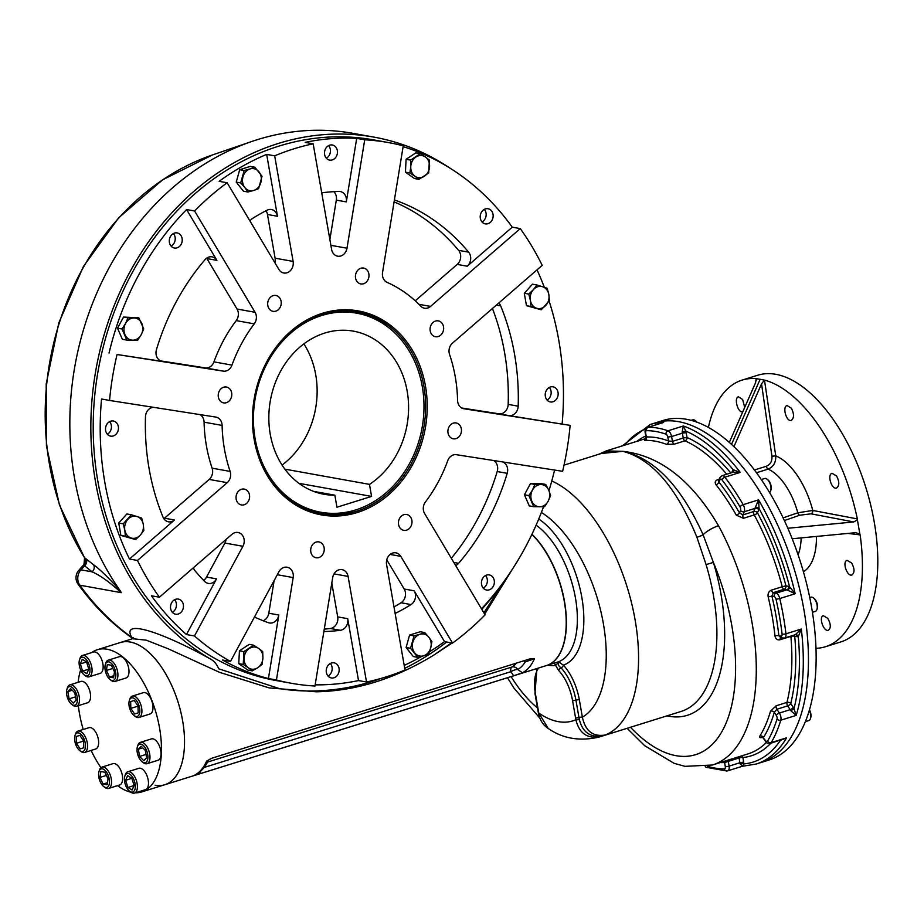 <?xml version="1.0" encoding="UTF-8"?>
<svg xmlns="http://www.w3.org/2000/svg" width="924" height="924" viewBox="0 0 924 924"><rect width="100%" height="100%" fill="white"/><g stroke="black" fill="none" stroke-linecap="round" stroke-linejoin="round"><path stroke-width="1.39" d="M744.709 407.403L742.642 399.503L738.461 396.8C733.644 397.817 738.045 413.525 742.596 411.607L742.919 411.469M791.394 408.212L787.063 405.567C782.039 406.641 786.497 422.337 791.291 420.351C794.201 418.052 794.236 414.01 791.394 408.212M836.52 475.906L832.05 473.331C826.899 474.428 831.681 490.032 836.578 488.011C839.535 485.701 839.512 481.658 836.52 475.906M851.582 562.924L847.077 560.383C841.949 561.48 847.112 576.957 851.916 574.959C854.816 572.661 854.7 568.653 851.582 562.924M827.754 618.318L823.319 615.731C818.398 616.77 823.734 632.201 828.343 630.26C831.092 628.02 830.907 624.035 827.765 618.329L827.754 618.318M708.385 427.477A139.663 69.889 72.7 0 1 742.168 380.087L757.564 375.283A139.663 69.889 72.7 0 1 874.254 522.118A139.663 69.889 72.7 0 1 840.817 641.926L825.432 646.731A139.663 69.889 -107.3 0 0 860.129 534.88L847.955 533.425M816.031 648.325A139.663 69.889 -107.3 0 0 825.432 646.731M742.168 380.087A139.663 69.889 72.7 0 1 755.913 378.586L756.398 379.14M733.91 446.719L761.549 383.818L764.483 380.122L756.19 378.632L755.555 382.744L729.302 442.469M764.483 380.122L775.744 455.867C776.044 462.404 773.504 466.816 768.11 469.126L756.444 472.765M857.333 518.907L857.391 519.854L853.753 521.944L811.006 513.825A2.795 2.275 100.8 0 0 812.774 510.452L857.333 518.907A139.663 69.889 -107.3 0 0 764.91 380.203M792.191 538.761L855.624 532.686L859.863 534.026L857.391 519.854M859.863 534.026L860.129 534.88M760.152 379.221L731.496 444.444M756.225 380.803L755.913 378.586M853.753 521.944L787.814 528.262M754.388 469.993L766.377 466.25C770.408 464.506 772.256 461.168 771.933 456.225L775.744 455.867A62 31.023 72.7 0 1 812.774 510.452L797.805 512.797L783.078 517.89M784.349 520.558L799.687 515.234A2.795 1.398 70.8 0 1 797.805 512.797A51.213 25.629 -107.3 0 0 768.11 469.126A2.795 1.398 -107.3 0 1 766.377 466.25M811.006 513.825L799.687 515.234M268.826 308.281A8.05 6.745 -79.8 0 1 268.838 299.33A8.05 6.745 -79.8 0 1 275.883 295.472A8.05 6.745 -79.8 0 1 281.092 304.597A8.05 6.745 -79.8 0 1 273.03 311.33A8.05 6.745 -79.8 0 1 268.826 308.281M355.544 274.959A8.05 6.745 -79.8 0 1 363.64 268.075A8.05 6.745 -79.8 0 1 368.849 277.2A8.05 6.745 -79.8 0 1 360.787 283.922A8.05 6.745 -79.8 0 1 355.544 274.959M433.067 322.441A8.05 6.745 -79.8 0 1 438.288 320.882A8.05 6.745 -79.8 0 1 443.497 329.995A8.05 6.745 -79.8 0 1 435.435 336.729A8.05 6.745 -79.8 0 1 430.191 330.804A8.05 6.745 -79.8 0 1 433.067 322.441M455.971 422.926A8.05 6.745 -79.8 0 1 456.098 422.949A8.05 6.745 -79.8 0 1 461.319 432.062A8.05 6.745 -79.8 0 1 453.245 438.796A8.05 6.745 -79.8 0 1 448.024 429.752A8.05 6.745 -79.8 0 1 455.971 422.926M410.857 517.544A8.05 6.745 -79.8 0 1 410.845 526.495A8.05 6.745 -79.8 0 1 403.8 530.353A8.05 6.745 -79.8 0 1 398.579 521.228A8.05 6.745 -79.8 0 1 406.652 514.495A8.05 6.745 -79.8 0 1 410.857 517.544M324.128 550.866A8.05 6.745 -79.8 0 1 316.043 557.75A8.05 6.745 -79.8 0 1 310.834 548.625A8.05 6.745 -79.8 0 1 318.896 541.903A8.05 6.745 -79.8 0 1 324.128 550.866M246.616 503.384A8.05 6.745 -79.8 0 1 241.395 504.943A8.05 6.745 -79.8 0 1 236.186 495.83A8.05 6.745 -79.8 0 1 244.248 489.096A8.05 6.745 -79.8 0 1 249.492 495.021A8.05 6.745 -79.8 0 1 246.616 503.384M223.712 402.899A8.05 6.745 -79.8 0 1 223.585 402.876A8.05 6.745 -79.8 0 1 218.364 393.763A8.05 6.745 -79.8 0 1 226.426 387.029A8.05 6.745 -79.8 0 1 231.658 396.073A8.05 6.745 -79.8 0 1 223.712 402.899M203.627 580.364A9.309 7.796 100.2 0 0 206.514 577.073L224.902 543.046L242.92 546.28A9.309 7.796 100.2 0 0 238.022 532.49A9.309 7.796 100.2 0 0 231.982 534.303L159.413 597.216L151.409 595.772A274.682 230.099 100.2 0 0 186.463 634.534L194.467 635.978A274.682 230.099 100.2 0 0 230.469 661.445L278.921 571.748A9.309 7.796 100.2 0 1 287.11 567.221A9.309 7.796 100.2 0 1 293.174 577.581L276.438 679.995A274.682 230.099 100.2 0 0 291.187 683.252A274.682 230.099 100.2 0 0 314.969 686.024L332.686 577.604A9.309 7.796 100.2 0 1 342.042 569.646A9.309 7.796 100.2 0 1 348.094 576.414L366.516 682.016A274.682 230.099 100.2 0 0 405.001 670.004L386.567 564.402A9.309 7.796 100.2 0 1 395.911 552.829A9.309 7.796 100.2 0 1 400.773 556.352L452.541 643.069A274.682 230.099 100.2 0 0 485.1 614.841L424.624 513.548A9.309 7.796 -79.8 0 1 425.433 501.963A139.663 117.001 -79.8 0 0 447.724 460.706A9.309 7.796 -79.8 0 1 456.41 454.7L562.624 471.321A274.682 230.099 100.2 0 0 570.131 425.375L463.917 408.755A9.309 7.796 -79.8 0 1 463.767 408.731A9.309 7.796 -79.8 0 1 457.576 400.404A139.663 117.001 -79.8 0 0 449.549 354.4A9.309 7.796 -79.8 0 1 452.471 343.151L542.203 265.361A274.682 230.099 100.2 0 0 520.27 228.609L430.526 306.41A9.309 7.796 -79.8 0 1 424.497 308.223A9.309 7.796 -79.8 0 1 420.743 306.167A139.663 117.001 -79.8 0 0 387.11 282.374A9.309 7.796 -79.8 0 1 382.548 272.464L403.245 145.83A274.682 230.099 100.2 0 0 388.496 142.573A274.682 230.099 100.2 0 0 364.714 139.801L346.997 248.221A9.309 7.796 -79.8 0 1 337.641 256.179A9.309 7.796 -79.8 0 1 331.589 249.411L313.167 143.809A274.682 230.099 100.2 0 0 274.682 155.833L293.116 261.423A9.309 7.796 -79.8 0 1 283.772 272.996A9.309 7.796 -79.8 0 1 278.909 269.473L227.142 182.767A274.682 230.099 100.2 0 0 194.583 210.984L255.059 312.277A9.309 7.796 -79.8 0 1 254.25 323.862A139.663 117.001 -79.8 0 0 231.959 365.119A9.309 7.796 -79.8 0 1 223.273 371.125L117.059 354.504A274.682 230.099 100.2 0 0 109.552 400.45L215.766 417.071A9.309 7.796 -79.8 0 1 215.904 417.094A9.309 7.796 -79.8 0 1 222.107 425.421A139.663 117.001 -79.8 0 0 230.134 471.425A9.309 7.796 -79.8 0 1 227.212 482.674L137.48 560.464A274.682 230.099 100.2 0 0 159.413 597.216M224.902 543.046A9.309 7.796 100.2 0 0 226.091 539.408M254.55 616.862A9.309 7.796 100.2 0 0 255.879 617.659A221.136 185.25 100.2 0 0 268.434 622.707A9.309 7.796 100.2 0 0 269.462 622.972A9.309 7.796 100.2 0 0 278.817 615.014L268.434 678.551A274.682 230.099 100.2 0 1 222.465 660.002L230.469 661.445M263.225 620.755A9.309 7.796 100.2 0 0 268.803 613.213L274.128 580.607M324.266 629.152A221.136 185.25 100.2 0 0 330.365 628.493A9.309 7.796 100.2 0 0 337.699 616.874L331.797 583.056M393.994 606.952A221.136 185.25 100.2 0 0 401.004 602.771A9.309 7.796 100.2 0 0 404.181 589.004L386.763 559.817M274.902 262.774A9.309 7.796 100.2 0 0 275.098 258.189L267.475 214.472A9.309 7.796 100.2 0 0 265.985 210.753M274.682 155.833L266.678 154.389A274.682 230.099 100.2 0 0 219.138 181.323L227.142 182.767M329.868 239.535L336.313 200.104L346.315 201.906L356.699 138.369A274.682 230.099 100.2 0 0 305.151 142.377L313.167 143.809M163.848 518.687A9.309 7.796 100.2 0 0 164.484 518.191L209.194 479.429A9.309 7.796 100.2 0 0 212.116 468.179A139.663 117.001 -79.8 0 1 204.088 422.176A9.309 7.796 100.2 0 0 199.965 414.599M160.66 360.903L205.255 367.879A9.309 7.796 100.2 0 0 213.941 361.873A139.663 117.001 -79.8 0 1 236.232 320.616A9.309 7.796 100.2 0 0 237.041 309.032L206.907 258.57A9.309 7.796 100.2 0 0 206.653 258.166M461.7 407.992L498.821 413.79A9.309 7.796 100.2 0 0 508.177 404.389A221.136 185.25 100.2 0 0 492.434 308.501M570.131 425.375L508.835 415.592A9.309 7.796 100.2 0 0 518.179 406.179A221.136 185.25 100.2 0 0 500.669 305.856A9.309 7.796 100.2 0 0 498.775 303.003M415.234 300.808L457.23 264.403A9.309 7.796 100.2 0 0 458.593 250.346A221.136 185.25 100.2 0 0 394.086 201.871M520.27 228.609L512.266 227.165L467.232 266.204A9.309 7.796 100.2 0 0 468.607 252.137A221.136 185.25 100.2 0 0 395.229 200.242A9.309 7.796 100.2 0 0 394.386 200.011M336.313 200.104A9.309 7.796 100.2 0 0 333.876 191.661M346.315 201.906A9.309 7.796 100.2 0 0 340.263 191.534A9.309 7.796 100.2 0 0 338.912 191.43A221.136 185.25 100.2 0 0 323.296 192.642A9.309 7.796 100.2 0 0 321.748 193.024M266.678 154.389L277.477 216.274A9.309 7.796 100.2 0 0 271.437 209.517A9.309 7.796 100.2 0 0 267.059 210.21A221.136 185.25 100.2 0 0 252.656 218.364A9.309 7.796 100.2 0 0 249.965 220.998M194.583 210.984L186.579 209.552L216.921 260.372A9.309 7.796 100.2 0 0 212.058 256.849A9.309 7.796 100.2 0 0 205.07 259.621A221.136 185.25 100.2 0 0 156.456 349.607A9.309 7.796 100.2 0 0 162.197 361.376A9.309 7.796 100.2 0 0 162.335 361.399L117.059 354.504M153.268 407.288A9.309 7.796 100.2 0 0 145.484 416.759A221.136 185.25 100.2 0 0 162.994 517.093A9.309 7.796 100.2 0 0 168.457 521.806A9.309 7.796 100.2 0 0 174.497 519.993L129.464 559.032L137.48 560.464M193.428 567.74A9.309 7.796 100.2 0 0 195.056 570.801A221.136 185.25 100.2 0 0 204.62 581.404A9.309 7.796 100.2 0 0 208.327 583.414A9.309 7.796 100.2 0 0 216.528 578.874L186.463 634.534M323.885 631.473A9.309 7.796 100.2 0 0 324.763 631.508A221.136 185.25 100.2 0 0 340.378 630.295A9.309 7.796 100.2 0 0 347.713 618.676L358.512 680.572L366.516 682.016M395.102 613.317A9.309 7.796 100.2 0 0 396.604 612.739A221.136 185.25 100.2 0 0 411.018 604.573A9.309 7.796 100.2 0 0 414.195 590.806L444.536 641.626L452.541 643.069M451.328 558.269A221.136 185.25 100.2 0 0 497.204 471.529A9.309 7.796 100.2 0 0 493.543 460.51M455.671 565.557A9.309 7.796 100.2 0 0 458.604 563.328A221.136 185.25 100.2 0 0 507.207 473.331A9.309 7.796 100.2 0 0 502.829 461.965M242.92 546.28L194.467 635.978M170.628 605.647A7.681 6.433 100.2 0 0 175.629 614.206A7.681 6.433 100.2 0 0 183.322 607.784A7.681 6.433 100.2 0 0 178.344 599.087A7.681 6.433 100.2 0 0 170.628 605.647M315.165 684.846A274.682 230.099 100.2 0 0 358.512 680.572M326.345 669.403A7.681 6.433 100.2 0 0 331.335 677.962A7.681 6.433 100.2 0 0 339.027 671.54A7.681 6.433 100.2 0 0 334.061 662.843A7.681 6.433 100.2 0 0 326.345 669.403M324.613 151.548A7.681 6.433 100.2 0 0 329.602 160.106A7.681 6.433 100.2 0 0 337.306 153.684A7.681 6.433 100.2 0 0 332.328 144.987A7.681 6.433 100.2 0 0 324.613 151.548M481.496 608.801A274.682 230.099 100.2 0 0 543.531 506.733M548.96 490.656A274.682 230.099 100.2 0 0 554.573 470.062M481.543 581.485A7.681 6.433 100.2 0 0 486.544 590.032A7.681 6.433 100.2 0 0 494.236 583.61A7.681 6.433 100.2 0 0 489.27 574.913A7.681 6.433 100.2 0 0 481.543 581.485M129.464 559.032A274.682 230.099 100.2 0 1 101.536 399.018L109.552 400.45M186.579 209.552A274.682 230.099 100.2 0 0 109.044 353.072M169.404 239.478A7.681 6.433 100.2 0 0 174.405 248.025A7.681 6.433 100.2 0 0 182.097 241.603A7.681 6.433 100.2 0 0 177.119 232.906A7.681 6.433 100.2 0 0 169.404 239.478M562.127 423.931A274.682 230.099 100.2 0 0 549.145 301.12M544.317 287.306A274.682 230.099 100.2 0 0 537.017 269.854M545.333 393.381A7.681 6.433 100.2 0 0 550.323 401.94A7.681 6.433 100.2 0 0 558.015 395.518A7.681 6.433 100.2 0 0 553.049 386.821A7.681 6.433 100.2 0 0 545.333 393.381M105.625 427.569A7.681 6.433 100.2 0 0 110.626 436.128A7.681 6.433 100.2 0 0 118.318 429.706A7.681 6.433 100.2 0 0 113.34 420.998A7.681 6.433 100.2 0 0 105.625 427.569M512.266 227.165A274.682 230.099 100.2 0 0 403.118 146.639M480.318 215.304A7.681 6.433 100.2 0 0 485.319 223.862A7.681 6.433 100.2 0 0 493.012 217.44A7.681 6.433 100.2 0 0 488.045 208.743A7.681 6.433 100.2 0 0 480.318 215.304M268.434 678.551L276.438 679.995M356.699 138.369L364.714 139.801M328.066 676.068A7.681 6.433 100.2 0 0 330.33 663.467M483.264 588.138A7.681 6.433 100.2 0 0 485.539 575.548M547.054 400.046A7.681 6.433 100.2 0 0 549.318 387.456M482.039 221.968A7.681 6.433 100.2 0 0 484.315 209.367M326.334 158.212A7.681 6.433 100.2 0 0 328.598 145.622M171.125 246.142A7.681 6.433 100.2 0 0 173.389 233.541M107.346 434.234A7.681 6.433 100.2 0 0 109.61 421.633M172.349 612.312A7.681 6.433 100.2 0 0 174.613 599.722M424.035 426.068A102.472 85.84 -79.8 0 1 321.067 513.652A102.472 85.84 -79.8 0 1 254.735 397.597A102.472 85.84 -79.8 0 1 357.369 311.954A102.472 85.84 -79.8 0 1 424.035 426.068M322.326 513.652A102.472 85.84 -79.8 0 1 318.907 513.224M355.197 311.596A102.472 85.84 -79.8 0 1 358.547 312.393M425.618 426.334A103.638 86.81 -79.8 0 1 282.478 494.779A103.638 86.81 -79.8 0 1 311.423 317.637A103.638 86.81 -79.8 0 1 425.618 426.334M404.192 665.396A274.682 230.099 100.2 0 0 421.818 656.329M429.383 651.836A274.682 230.099 100.2 0 0 444.536 641.626M388.496 142.573L373.481 139.87A274.682 230.099 100.2 0 0 102.044 351.813A274.682 230.099 100.2 0 0 276.172 680.549L291.187 683.252M809.366 710.406A7.45 3.731 72.7 0 1 810.44 718.629A7.45 3.731 72.7 0 1 810.279 719.045A7.45 3.731 72.7 0 1 808.789 720.581L805.451 721.621M809.493 709.979A6.514 3.257 72.7 0 1 810.729 717.74L810.44 718.629M809.759 597.528L810.856 597.181A7.45 3.731 72.7 0 1 813.316 597.851A7.45 3.731 72.7 0 1 817.07 605.012A7.45 3.731 72.7 0 1 816.943 609.459A7.45 3.731 72.7 0 1 815.291 611.399L812.462 612.289M813.697 598.174A6.514 3.257 72.7 0 1 814.056 598.417A6.514 3.257 72.7 0 1 817.347 604.689A6.514 3.257 72.7 0 1 817.22 608.569A6.514 3.257 72.7 0 1 817.07 608.974M761.237 479.556L764.587 478.517A7.45 3.731 72.7 0 1 767.047 479.175A7.45 3.731 72.7 0 1 768.756 481.069A7.45 3.731 72.7 0 1 770.674 490.783A7.45 3.731 72.7 0 1 769.496 492.515M767.428 479.498A6.514 3.257 72.7 0 1 767.786 479.741A6.514 3.257 72.7 0 1 769.276 481.404A6.514 3.257 72.7 0 1 770.962 489.893A6.514 3.257 72.7 0 1 770.801 490.309M691.048 420.362L692.654 419.866A7.45 3.731 72.7 0 1 693.624 419.808A7.45 3.731 72.7 0 1 695.114 420.524A7.45 3.731 72.7 0 1 696.604 422.106M695.495 420.847A6.514 3.257 72.7 0 1 695.853 421.09A6.514 3.257 72.7 0 1 696.985 422.245M765.569 741.441L763.259 738.057L765.569 740.586A2.795 1.259 -34.3 0 0 765.569 741.441A2.795 1.259 -34.3 0 1 765.569 741.441C766.181 742.861 767.74 743.531 770.246 743.462L786.59 737.826A177.847 88.993 -107.3 0 1 756.179 764.033L769.068 760.002A177.847 88.993 -107.3 0 0 801.016 563.721A177.847 88.993 -107.3 0 0 663.062 420.489L655.359 422.892A177.847 88.993 -107.3 0 1 793.323 566.123A177.847 88.993 -107.3 0 1 761.376 762.404A177.847 88.993 -107.3 0 0 793.323 566.123A177.847 88.993 -107.3 0 0 655.359 422.892L650.173 424.509L622.314 445.888M558.847 662.034L563.363 665.153A2.795 1.675 -43 0 1 561.053 667.867C558.35 665.915 557.611 663.975 558.847 662.034L557.576 662.081L558.801 661.988L555.59 665.396A2.795 2.414 -98.6 0 0 553.499 663.351M780.306 637.791L784.522 638.068A5.59 2.795 -107.3 0 1 783.841 638.114A2.795 2.345 -81.5 0 1 781.046 636.151A2.795 1.398 -107.3 0 0 782.085 634.003A2.795 0.855 -6.7 0 0 785.943 633.829A177.847 88.993 -107.3 0 0 779.787 598.544L795.171 593.739L789.558 586.775A2.795 2.16 -62 0 1 787.387 590.066L795.171 593.739A177.847 88.993 -107.3 0 0 758.569 499.861L755.243 507.634A2.795 1.779 11.2 0 1 759.066 508.593L758.569 499.861L743.185 504.666A177.847 88.993 -107.3 0 0 724.878 477.2L740.263 472.395A177.847 88.993 -107.3 0 0 683.367 425.999L682.108 432.12L685.781 431.092L683.367 425.999L667.971 430.803A177.847 88.993 -107.3 0 0 648.244 427.258L663.64 422.453A177.847 88.993 -107.3 0 0 650.173 424.509M782.085 634.003A175.052 87.595 -107.3 0 0 776.033 599.272L779.787 598.544A5.59 2.795 -107.3 0 0 776.01 593.196L773.296 592.63A2.795 1.398 72.7 0 1 771.448 590.101C768.745 591.291 767.648 593.566 768.167 596.916L771.91 596.13L773.296 592.63L784.072 589.269L786.774 589.835L776.01 593.196A2.795 2.333 -78.1 0 0 774.139 596.604L771.91 596.13A168.526 84.338 -107.3 0 1 778.84 635.816A2.795 0.889 -6.1 0 0 774.982 635.943C775.594 639.038 777.292 640.297 780.11 639.72A2.795 1.398 72.7 0 1 780.63 637.849M781.173 637.71L778.84 635.816L781.046 636.151M776.172 705.774L770.5 711.168A2.795 1.917 -164.1 0 1 774.289 712.312L776.911 709.251A2.795 1.398 72.7 0 1 776.172 705.774L786.948 702.413A165.743 82.941 -107.3 0 0 790.886 636.359A2.795 0.97 -5 0 1 794.744 636.324A168.526 84.338 -107.3 0 1 790.748 703.487A2.795 1.871 14.1 0 0 786.948 702.413A2.795 1.398 -107.3 0 0 787.687 705.878A2.795 1.19 -33.1 0 0 790.748 703.487L793.219 707.287A8.385 4.193 -107.3 0 1 793.982 708.627L796.188 715.384L790.667 710.568A2.795 0.751 -26.6 0 0 793.982 708.627A175.052 87.595 -107.3 0 0 798.267 636.694A2.795 2.414 77.4 0 0 795.345 634.696A2.795 2.414 77.4 0 0 795.321 634.696L801.327 629.025L798.267 636.694A8.385 4.193 -107.3 0 1 797.424 636.717L794.744 636.324A2.795 2.345 98.5 0 0 794.178 635.054M682.108 432.12A5.59 2.795 -107.3 0 1 682.351 433.171L671.586 436.544L672.464 441.36L668.514 441.002A2.795 2.252 -68.9 0 1 666.481 444.363L674.185 444.19A2.795 1.398 72.7 0 1 672.464 441.36L683.24 437.999L682.351 433.171L686.151 432.675A8.385 4.193 -107.3 0 0 685.781 431.092A175.052 87.595 -107.3 0 1 733.171 469.738A2.795 2.298 -140.5 0 1 732.975 472.291A2.795 2.102 -155.7 0 0 732.651 470.593A8.385 4.193 -107.3 0 1 733.171 469.738L740.263 472.395L733.24 472.21L722.048 475.698L719.784 477.766A2.795 2.102 -155.7 0 1 719.796 477.743A2.795 2.102 -155.7 0 0 720.027 479.637L718.907 482.097L718.491 480.63L719.784 477.766M718.618 480.341A2.795 1.398 72.7 0 1 717.717 479.683C715.095 480.757 714.541 482.455 716.042 484.777A2.795 1.467 141.7 0 0 718.907 482.097A168.526 84.338 -107.3 0 1 739.5 512.982A2.795 0.959 -29.5 0 1 736.289 515.142L743.45 518.295A2.795 1.398 72.7 0 1 742.988 514.876L739.5 512.982L740.54 510.418A2.795 1.398 -107.3 0 0 740.009 506.872A2.795 1.005 -30.2 0 1 743.185 504.666A5.59 2.795 -107.3 0 1 744.247 511.746A2.795 2.067 -158 0 1 740.54 510.418M758.743 509.725L757.472 512.855A168.526 84.338 -107.3 0 1 785.943 585.862L782.224 586.74A2.795 1.398 -107.3 0 0 784.072 589.269A2.795 2.333 -78.1 0 0 785.943 585.862L788.646 586.44A8.385 4.193 -107.3 0 1 789.558 586.775A175.052 87.595 -107.3 0 0 759.066 508.593A8.385 4.193 -107.3 0 1 758.743 509.725A2.795 2.067 22 0 0 755.024 508.385A5.59 2.795 -107.3 0 0 755.243 507.634M662.346 422.788L663.64 422.453M644.964 439.709L644.663 440.436A2.795 2.402 87.6 0 0 646.326 437.017L647.262 436.821M765.569 740.586A2.795 1.398 -107.3 0 0 767.578 741.094A175.052 87.595 -107.3 0 0 777.026 719.011A2.795 1.398 -107.3 0 0 776.322 715.442L774.289 712.312A168.526 84.338 -107.3 0 1 763.49 737.548A2.795 2.218 31.9 0 0 759.886 735.989C759.078 737.618 760.002 738.068 762.681 737.329M724.046 761.388A2.795 2.402 -92.4 0 1 724.635 762.577L739.084 757.957A2.795 0.647 170.6 0 1 742.908 757.553L743.693 762.358A8.385 4.193 -107.3 0 1 743.866 763.917L742.723 766.088L739.997 763.801A2.795 1.097 176.9 0 1 743.866 763.917A175.052 87.595 -107.3 0 0 780.41 740.378L786.59 737.826L771.205 742.63A177.847 88.993 -107.3 0 0 780.792 720.189L796.188 715.384A177.847 88.993 -107.3 0 0 801.327 629.025L785.943 633.829A5.59 2.795 -107.3 0 1 784.522 638.068L795.298 634.707M538.577 668.017A34.535 17.279 -107.3 0 0 535.412 693.774L538.784 713.039A2.795 0.589 169.8 0 1 538.346 712.82A2.795 0.589 169.8 0 1 538.334 712.82C539.72 719.877 543.012 725.086 548.221 728.459L538.784 713.039A111.735 55.914 -107.3 0 0 575.883 719.727L572.534 700.45A34.535 17.279 -107.3 0 0 558.754 670.581L555.59 665.396A77.281 38.669 -107.3 0 1 547.805 665.13M538.727 519.045A79.141 39.605 72.7 0 1 581.97 598.244A79.141 39.605 72.7 0 1 563.363 665.153A40.032 20.039 72.7 0 1 579.336 699.78L582.374 717.174A2.795 0.612 -9.9 0 0 578.967 717.509L579.325 719.403A2.795 0.635 170.4 0 1 575.883 719.727C579.267 733.483 587.468 739.108 600.485 736.59L605.347 734.996L600.485 736.59A135.008 67.567 -107.3 0 1 598.983 737.098C579.556 741.498 562.566 738.576 548.036 728.331M579.325 719.403C582.259 731.427 589.339 737.029 600.554 736.209M541.383 512.439A111.735 55.914 72.7 0 1 602.448 618.71A111.735 55.914 72.7 0 1 582.374 717.174C585.389 731.092 593.046 737.029 605.347 734.996A135.008 67.567 72.7 0 0 627.754 589.062A135.008 67.567 72.7 0 0 551.778 480.977M601.305 453.488L622.891 451.339L604.515 452.494M630.48 727.269A150.843 75.479 -107.3 0 0 723.735 728.193A150.843 75.479 -107.3 0 0 713.397 562.416L706.086 564.599L696.892 537.214C676.657 487.664 651.998 459.043 622.891 451.339C654.227 458.2 680.953 485.989 703.095 534.719L713.397 562.416A140.598 70.363 -107.3 0 1 667.036 715.846M598.417 454.389L606.225 450.912L622.891 451.339C659.898 455.544 691.776 480.353 718.526 525.756A14.9 4.736 151.5 0 0 703.095 534.719A5.59 1.097 -20.5 0 1 696.892 537.214M334.858 495.183L336.948 507.218L371.575 496.407L369.484 484.372A82.871 69.416 100.2 0 0 408.073 397.609A82.871 69.416 100.2 0 0 353.395 331.15A82.871 69.416 100.2 0 0 270.385 400.415A82.871 69.416 100.2 0 0 324.035 494.271A82.871 69.416 100.2 0 0 334.858 495.183L313.582 491.36M255.14 438.808A101.132 84.719 100.2 0 0 356.652 509.609A101.132 84.719 100.2 0 0 422.095 427.72A101.132 84.719 100.2 0 0 389.316 328.147A101.132 84.719 100.2 0 0 292.839 331.369A101.132 84.719 100.2 0 0 255.14 438.808M317.417 512.901A102.379 85.759 100.2 0 0 354.377 510.36L356.652 509.609M389.316 328.147L387.433 326.646A102.379 85.759 100.2 0 0 353.684 311.388M369.484 484.372L284.892 469.149M282.086 465.084A82.871 69.416 100.2 0 0 303.892 343.878M371.575 496.407L298.995 483.344M79.834 735.331L83.587 740.956L83.761 747.759L80.18 748.925L76.426 743.3L76.253 736.497L79.834 735.331M79.868 735.365L76.253 736.497M83.599 741.06L76.426 743.3M79.73 750.554L80.908 751.455A11.169 5.59 -107.3 0 0 84.604 752.459A11.169 5.59 -107.3 0 0 86.844 750.149A11.169 5.59 -107.3 0 0 85.551 737.387A11.169 5.59 -107.3 0 0 77.939 731.127A11.169 5.59 -107.3 0 0 75.699 733.437A11.169 5.59 -107.3 0 0 75.468 734.049L75.017 735.469A9.679 4.851 -107.3 0 0 79.73 750.554A9.679 4.851 -107.3 0 0 84.869 749.422A9.679 4.851 -107.3 0 0 82.363 735.954A9.679 4.851 -107.3 0 0 75.017 735.469M84.604 752.459L95.692 748.994A11.169 5.59 -107.3 0 0 97.69 736.659A11.169 5.59 -107.3 0 0 89.027 727.662L77.939 731.127M100.878 771.528L104.932 772.256L108.039 778.886L107.115 784.788L103.072 784.06L99.954 777.431L100.878 771.528M106.41 775.409L99.954 777.431M107.438 782.686L103.072 784.06M103.719 786.543L104.897 787.444A11.169 5.59 -107.3 0 0 108.593 788.449A11.169 5.59 -107.3 0 0 111.273 778.863A11.169 5.59 -107.3 0 0 101.929 767.116A11.169 5.59 -107.3 0 0 99.457 770.039L99.007 771.459A9.679 4.851 -107.3 0 0 103.719 786.543A9.679 4.851 -107.3 0 0 109.24 779.094A9.679 4.851 -107.3 0 0 104.285 769.738A9.679 4.851 -107.3 0 0 99.007 771.459M108.593 788.449L119.67 784.984A11.169 5.59 -107.3 0 0 121.679 772.649A11.169 5.59 -107.3 0 0 113.017 763.651L101.929 767.116M125.629 780.283L127.604 775.675L131.832 778.251L134.107 785.435L132.132 790.032L127.905 787.456L125.629 780.283L131.866 778.331M134.061 785.539L127.905 787.456M129.568 791.198L130.746 792.099A11.169 5.59 -107.3 0 0 134.442 793.092A11.169 5.59 -107.3 0 0 137.399 786.289A11.169 5.59 -107.3 0 0 134.038 775.606A11.169 5.59 -107.3 0 0 127.789 771.771A11.169 5.59 -107.3 0 0 125.318 774.693L124.855 776.102A9.679 4.851 -107.3 0 0 129.568 791.198A9.679 4.851 -107.3 0 0 135.135 788.646A9.679 4.851 -107.3 0 0 132.421 776.899A9.679 4.851 -107.3 0 0 124.855 776.102M134.442 793.092L145.53 789.639A11.169 5.59 -107.3 0 0 147.54 777.303A11.169 5.59 -107.3 0 0 138.866 768.306L127.789 771.771M139.605 756.456L138.334 749.225L141.21 746.234L145.345 750.484L146.604 757.715L143.74 760.706L139.605 756.456L146.038 754.446M142.77 747.839L138.334 749.225M142.146 761.78L143.324 762.693A11.169 5.59 -107.3 0 0 145.565 763.767A11.169 5.59 -107.3 0 0 147.02 763.686A11.169 5.59 -107.3 0 0 149.411 752.725A11.169 5.59 -107.3 0 0 141.822 742.284A11.169 5.59 -107.3 0 0 140.367 742.353A11.169 5.59 -107.3 0 0 137.895 745.287L137.433 746.696A9.679 4.851 -107.3 0 0 142.146 761.78A9.679 4.851 -107.3 0 0 147.875 756.005A9.679 4.851 -107.3 0 0 140.841 744.097A9.679 4.851 -107.3 0 0 137.433 746.696M147.02 763.686L158.108 760.233A11.169 5.59 -107.3 0 0 160.106 747.897A11.169 5.59 -107.3 0 0 151.444 738.9L140.367 742.353M134.592 714.021L130.838 708.385L130.665 701.582L134.246 700.415L137.999 706.051L138.173 712.843L134.592 714.021M138.011 706.144L130.838 708.385M134.28 700.461L130.665 701.582M134.072 715.546L135.25 716.447A11.169 5.59 -107.3 0 0 138.958 717.451A11.169 5.59 -107.3 0 0 141.199 715.141A11.169 5.59 -107.3 0 0 139.905 702.379A11.169 5.59 -107.3 0 0 132.294 696.119A11.169 5.59 -107.3 0 0 130.053 698.429A11.169 5.59 -107.3 0 0 129.822 699.041L129.36 700.461A9.679 4.851 -107.3 0 0 134.072 715.546A9.679 4.851 -107.3 0 0 139.732 712.473A9.679 4.851 -107.3 0 0 136.221 700.288A9.679 4.851 -107.3 0 0 129.556 699.918A9.679 4.851 -107.3 0 0 129.36 700.461M138.958 717.451L150.035 713.986A11.169 5.59 -107.3 0 0 152.275 711.676A11.169 5.59 -107.3 0 0 150.982 698.925A11.169 5.59 -107.3 0 0 143.37 692.654L132.294 696.119M113.56 677.812L109.506 677.084L106.399 670.454L107.323 664.552L111.365 665.28L114.484 671.91L113.56 677.812M113.883 675.721L109.506 677.084M112.855 668.445L106.399 670.454M110.083 679.556L111.261 680.457A11.169 5.59 -107.3 0 0 114.969 681.462A11.169 5.59 -107.3 0 0 117.637 671.875A11.169 5.59 -107.3 0 0 108.304 660.129A11.169 5.59 -107.3 0 0 105.833 663.051L105.371 664.471A9.679 4.851 -107.3 0 0 105.197 670.246A9.679 4.851 -107.3 0 0 110.083 679.556A9.679 4.851 -107.3 0 0 115.777 676.264A9.679 4.851 -107.3 0 0 111.931 663.94A9.679 4.851 -107.3 0 0 105.371 664.471M114.969 681.462L126.045 677.997A11.169 5.59 -107.3 0 0 128.725 668.422A11.169 5.59 -107.3 0 0 119.381 656.675L108.304 660.129M88.796 669.068L86.833 673.665L82.594 671.09L80.33 663.917L82.294 659.309L86.533 661.884L88.796 669.068M86.556 661.965L80.33 663.917M88.75 669.161L82.594 671.09M84.234 674.901L85.412 675.814A11.169 5.59 -107.3 0 0 89.108 676.807A11.169 5.59 -107.3 0 0 92.065 670.004A11.169 5.59 -107.3 0 0 88.704 659.309A11.169 5.59 -107.3 0 0 82.444 655.474A11.169 5.59 -107.3 0 0 79.972 658.408L79.522 659.817A9.679 4.851 -107.3 0 0 82.017 672.453A9.679 4.851 -107.3 0 0 84.234 674.901A9.679 4.851 -107.3 0 0 89.917 671.609A9.679 4.851 -107.3 0 0 86.071 659.297A9.679 4.851 -107.3 0 0 79.522 659.817M89.108 676.807L100.196 673.353A11.169 5.59 -107.3 0 0 103.153 666.539A11.169 5.59 -107.3 0 0 99.78 655.855A11.169 5.59 -107.3 0 0 93.532 652.021L82.444 655.474M74.832 692.885L76.091 700.115L73.227 703.106L69.092 698.856L67.833 691.626L70.698 688.634L74.832 692.885M72.257 690.24L67.833 691.626M75.525 696.846L69.092 698.856M71.656 704.307L72.834 705.22A11.169 5.59 -107.3 0 0 75.075 706.294A11.169 5.59 -107.3 0 0 76.53 706.213A11.169 5.59 -107.3 0 0 78.921 695.252A11.169 5.59 -107.3 0 0 71.333 684.811A11.169 5.59 -107.3 0 0 69.877 684.88A11.169 5.59 -107.3 0 0 67.406 687.814L66.944 689.223A9.679 4.851 -107.3 0 0 71.656 704.307A9.679 4.851 -107.3 0 0 73.597 705.243A9.679 4.851 -107.3 0 0 76.011 692.85A9.679 4.851 -107.3 0 0 66.944 689.223M76.53 706.213L87.618 702.76A11.169 5.59 -107.3 0 0 90.009 691.799A11.169 5.59 -107.3 0 0 82.409 681.346A11.169 5.59 -107.3 0 0 80.954 681.427L69.877 684.88M141.245 334.627A11.169 9.355 -79.8 0 1 132.813 340.194L126.842 340.101L121.991 328.99L125.537 323.516A11.169 9.355 -79.8 0 1 133.968 317.96A11.169 9.355 -79.8 0 1 141.822 323.516A11.169 9.355 -79.8 0 1 141.245 334.627L137.699 340.101L132.813 340.194A11.169 9.355 -79.8 0 1 124.959 334.638A11.169 9.355 100.2 0 1 125.537 323.516L127.997 317.856L138.866 317.856L143.717 328.979L141.245 334.627M126.842 340.101L122.372 339.304L117.521 328.182L123.539 317.059L138.866 317.856M121.991 328.99L117.521 328.182M127.997 317.856L123.539 317.059M258.708 648.498A11.169 9.355 -79.8 0 1 262.913 658.119L262.035 664.448L257.704 667.763L252.298 670.87L248.302 667.763A11.169 9.355 -79.8 0 1 244.098 658.131A11.169 9.355 -79.8 0 1 249.307 648.498A11.169 9.355 -79.8 0 1 258.708 648.498L262.705 651.605L262.913 658.119A11.169 9.355 -79.8 0 1 257.704 667.763A11.169 9.355 100.2 0 1 248.302 667.763L243.231 664.46L243.901 651.616L253.638 645.195L258.708 648.498M252.298 670.87L247.828 670.073L238.762 663.651L239.432 650.808L249.168 644.386L253.638 645.195M243.231 664.46L238.762 663.651M243.901 651.616L239.432 650.808M532.432 490.113A11.169 9.355 -79.8 0 1 540.863 484.546L545.761 484.453L548.717 490.101L550.612 495.564L548.14 501.224A11.169 9.355 -79.8 0 1 539.708 506.791A11.169 9.355 -79.8 0 1 531.854 501.235A11.169 9.355 -79.8 0 1 532.432 490.113L534.904 484.453L540.863 484.546A11.169 9.355 -79.8 0 1 548.717 490.101A11.169 9.355 100.2 0 1 548.14 501.224L544.606 506.687L533.737 506.699L528.886 495.576L532.432 490.113M545.761 484.453L541.291 483.645L530.434 483.645L534.904 484.453M533.737 506.699L529.267 505.89L524.428 494.779L530.434 483.645M528.886 495.576L524.428 494.779M530.388 300.381A11.169 9.355 -79.8 0 1 533.379 289.639L536.925 284.996L542.619 286.752L547.239 288.311L548.856 294.617A11.169 9.355 -79.8 0 1 545.865 305.359A11.169 9.355 -79.8 0 1 536.636 308.235A11.169 9.355 -79.8 0 1 530.388 300.381L528.771 294.086L533.379 289.639A11.169 9.355 -79.8 0 1 542.619 286.752A11.169 9.355 100.2 0 1 548.856 294.617L549.399 300.716L541.256 309.806L530.93 306.479L530.388 300.381M536.925 284.996L532.455 284.188L524.301 293.278L528.771 294.086M541.256 309.806L526.472 305.682L524.301 293.278M530.93 306.479L526.472 305.682M414.968 176.253A11.169 9.355 -79.8 0 1 410.764 166.62L410.568 160.106L420.304 153.673L425.375 156.976A11.169 9.355 -79.8 0 1 429.579 166.609A11.169 9.355 -79.8 0 1 424.37 176.241A11.169 9.355 -79.8 0 1 414.968 176.253L409.898 172.95L410.764 166.62A11.169 9.355 -79.8 0 1 415.973 156.988A11.169 9.355 100.2 0 1 425.375 156.976L429.371 160.095L428.701 172.938L418.965 179.36L414.968 176.253M410.568 160.106L406.098 159.298L415.835 152.876L420.304 153.673M418.965 179.36L414.495 178.551L405.428 172.141L406.098 159.298M409.898 172.95L405.428 172.141M143.289 524.37A11.169 9.355 -79.8 0 1 140.286 535.111L135.678 539.558L125.364 536.232L124.821 530.133A11.169 9.355 -79.8 0 1 127.812 519.392A11.169 9.355 -79.8 0 1 137.041 516.504A11.169 9.355 -79.8 0 1 143.289 524.37L143.832 530.468L140.286 535.111A11.169 9.355 -79.8 0 1 131.058 537.987A11.169 9.355 100.2 0 1 124.821 530.133L123.204 523.839L131.347 514.749L141.672 518.064L143.289 524.37M135.678 539.558L120.894 535.435L118.734 523.03L126.888 513.952L131.347 514.749M125.364 536.232L120.894 535.435M123.204 523.839L118.734 523.03M253.777 190.436A11.169 9.355 -79.8 0 1 244.848 187.56L240.702 182.929L244.167 170.524L250.034 168.953A11.169 9.355 -79.8 0 1 258.963 171.829A11.169 9.355 -79.8 0 1 260.834 182.571A11.169 9.355 -79.8 0 1 253.777 190.436L247.909 192.007L244.848 187.56A11.169 9.355 -79.8 0 1 242.966 176.819A11.169 9.355 100.2 0 1 250.034 168.953L254.828 167.198L262.035 176.276L258.57 188.681L253.777 190.436M240.702 182.929L236.232 182.12L239.697 169.716L250.358 166.389L254.828 167.198M244.167 170.524L239.697 169.716M247.909 192.007L243.439 191.199L236.232 182.12M419.9 634.303A11.169 9.355 -79.8 0 1 428.828 637.179L431.901 641.626L430.7 647.92L428.436 654.03L423.642 655.786A11.169 9.355 -79.8 0 1 414.714 652.91A11.169 9.355 -79.8 0 1 412.832 642.18A11.169 9.355 -79.8 0 1 419.9 634.303L424.693 632.547L428.828 637.179A11.169 9.355 -79.8 0 1 430.7 647.92A11.169 9.355 100.2 0 1 423.642 655.786L417.775 657.357L410.568 648.278L414.033 635.874L419.9 634.303M417.775 657.357L413.305 656.548L406.11 647.481L409.563 635.077L420.224 631.739L424.693 632.547M410.568 648.278L406.11 647.481M414.033 635.874L409.563 635.077M91.672 652.598A74.486 37.272 72.7 0 1 97.332 649.722A74.486 37.272 72.7 0 1 107.034 649.226A74.486 37.272 72.7 0 1 157.646 718.86A74.486 37.272 72.7 0 1 141.73 791.926A74.486 37.272 72.7 0 1 135.435 792.792M130.885 792.203A74.486 37.272 72.7 0 1 117.567 785.643M100.935 767.659A74.486 37.272 72.7 0 1 91.118 750.427M83.206 729.486A74.486 37.272 72.7 0 1 78.344 705.647M78.136 682.305A74.486 37.272 72.7 0 1 80.631 669.888M130.122 642.018A74.486 37.272 72.7 0 1 180.734 711.653A74.486 37.272 72.7 0 1 164.819 784.719A74.486 37.272 -107.3 0 0 178.193 702.506A74.486 37.272 -107.3 0 0 120.409 642.515A74.486 37.272 72.7 0 1 130.122 642.018M155.117 785.227A74.486 37.272 -107.3 0 0 164.819 784.719L546.488 665.546A74.486 37.272 72.7 0 0 565.488 609.782A74.486 37.272 72.7 0 0 531.866 534.43M523.931 660.776A5.59 4.458 32.4 0 1 525.282 661.931L534.442 658.72L530.203 658.812L212.023 758.165L206.63 761.076C208.789 760.487 208.72 760.625 206.422 761.503M200.577 771.24L199.757 773.781L513.652 675.767L522.407 672.799L517.821 669.542A5.59 1.836 -22.1 0 0 510.845 671.69L204.088 767.474M199.757 773.781L195.276 774.878C200.855 771.944 205.186 767.209 208.27 760.671L209.344 759.297M512.82 568.526L484.684 614.148M452.136 642.989L433.783 655.116C395.126 678.747 355.959 690.967 316.297 691.799L269.161 687.906L219.635 672.383L168.26 648.821L146.304 640.182L132.606 638.703L97.332 649.722M449.33 167.729A277.477 232.444 100.2 0 0 373.977 137.122A277.477 232.444 100.2 0 0 106.11 328.251A277.477 232.444 100.2 0 0 209.575 658.523C213.791 660.614 216.817 664.044 218.665 668.791L279.903 688.784L316.297 691.799M277.373 688.311A282.132 236.348 100.2 0 0 381.254 678.355M404.712 668.364A282.132 236.348 100.2 0 0 446.685 642.007M481.808 609.332A282.132 236.348 100.2 0 0 505.601 579.198L483.876 612.785M433.783 655.116L451.57 642.885M85.978 558.65A5.59 4.99 -51.2 0 1 84.581 565.788L83.945 564.957A5.59 5.44 -71.3 0 0 84.65 557.807L93.509 564.714C99.954 569.357 108.87 578.054 120.259 590.794A277.477 232.444 -79.8 0 1 251.709 141.511A277.477 232.444 -79.8 0 1 352.956 133.345L373.977 137.122M120.259 590.794L121.229 592.654C109.471 582.039 99.769 575.109 92.123 571.852L84.581 565.788L80.942 569.842A11.169 3.615 -138.1 0 0 78.863 570.247A11.169 11.169 0 0 0 78.113 584.234A11.169 4.747 144.2 0 0 79.845 585.204A277.477 232.444 100.2 0 0 131.705 637.364C120.259 617.163 166.47 634.534 209.575 658.523M132.94 638.172A5.59 5.186 -30.5 0 0 131.705 637.364L133.437 638.934M513.652 675.767L510.845 671.69A5.59 2.795 -107.3 0 1 511.861 667.047L207.565 762.069M524.589 660.568A5.59 4.193 94.8 0 1 525.282 661.931A70.305 35.181 72.7 0 1 517.821 669.542A5.59 4.805 58.7 0 0 511.861 667.047A66.112 33.079 72.7 0 0 516.504 663.097M93.509 564.714A5.59 4.99 -51.2 0 1 92.123 571.852L80.942 569.842A11.169 9.355 -79.8 0 0 79.845 585.204L121.229 592.654M83.945 564.957L84.558 557.877L59.436 504.978L46.419 445.842L46.2 383.957L58.778 322.961L83.414 266.459L118.688 217.787L162.566 179.845L212.497 154.932L251.709 141.511M212.497 154.932A255.243 213.825 -79.8 0 0 84.65 557.807L84.546 557.877M771.933 456.225L761.549 383.818M798.093 554.77A51.213 25.629 -107.3 0 0 801.143 537.907M816.458 536.44A62 31.023 72.7 0 1 803.43 571.771M277.304 574.728L293.174 577.581M334.026 573.885L348.094 576.414M390.124 554.435L400.773 556.352M275.098 258.189L293.116 261.423M330.873 245.31L346.997 248.221M418.93 304.319L430.526 306.41M212.116 468.179L230.134 471.425M209.194 479.429L227.212 482.674M204.088 422.176L222.107 425.421M213.941 361.873L231.959 365.119M205.255 367.879L223.273 371.125M237.041 309.032L255.059 312.277M236.232 320.616L254.25 323.862M508.177 404.389L518.179 406.179M496.384 305.082L500.669 305.856M498.821 413.79L508.835 415.592M458.593 250.346L468.607 252.137M394.375 200.092L395.229 200.242M457.23 264.403L467.232 266.204M267.475 214.472L277.477 216.274M206.907 258.57L216.921 260.372M164.484 518.191L174.497 519.993M206.514 577.073L216.528 578.874M268.803 613.213L278.817 615.014M323.908 631.358L324.763 631.508M330.365 628.493L340.378 630.295M337.699 616.874L347.713 618.676M394.952 612.439L396.604 612.739M401.004 602.771L411.018 604.573M404.181 589.004L414.195 590.806M453.834 562.462L458.604 563.328M497.204 471.529L507.207 473.331M787.387 590.066A5.59 2.795 -107.3 0 0 786.774 589.835A2.795 2.333 -78.1 0 0 788.646 586.44M743.45 518.295L754.227 514.934A2.795 1.398 72.7 0 1 753.765 511.515L755.024 508.385L744.247 511.746L742.988 514.876L753.765 511.515A2.795 2.067 22 0 1 757.472 512.855A2.795 0.878 -28.4 0 1 754.227 514.934A165.743 82.941 -107.3 0 1 782.224 586.74L771.448 590.101M774.982 635.943A165.743 82.941 -107.3 0 0 768.167 596.916M776.033 599.272A2.795 1.398 -107.3 0 0 774.139 596.604M790.863 636.093A2.795 1.398 72.7 0 0 790.886 636.359L780.11 639.72M797.424 636.717A2.795 2.345 98.5 0 0 795.46 634.673M731.704 472.684L732.651 470.593M719.115 479.244L717.717 479.683M736.289 515.142A165.743 82.941 -107.3 0 0 716.042 484.777M740.009 506.872A175.052 87.595 -107.3 0 0 721.99 479.845A2.795 1.432 -37.5 0 1 724.878 477.2A5.59 2.795 -107.3 0 0 722.048 475.698M721.99 479.845A2.795 1.398 -107.3 0 0 720.027 479.637M667.775 437.04A2.795 1.398 -107.3 0 0 665.973 434.176A2.795 2.264 -70.5 0 1 667.971 430.803A5.59 2.795 -107.3 0 1 671.586 436.544L667.775 437.04L668.514 441.002A168.526 84.338 -107.3 0 0 646.326 437.017L645.668 433.056A2.795 0.647 170.6 0 1 645.218 432.79L645.945 437.168L644.802 439.812L646.581 439.177M666.481 444.363A165.743 82.941 -107.3 0 0 644.663 440.436M665.973 434.176A175.052 87.595 -107.3 0 0 646.557 430.676A2.795 2.391 -90.3 0 1 648.244 427.258A5.59 2.795 -107.3 0 0 647.816 427.327C645.529 428.332 644.663 430.157 645.218 432.79M646.557 430.676A2.795 1.398 -107.3 0 0 645.668 433.056M686.151 432.675L687.04 437.502A2.795 2.218 -66.2 0 1 684.961 440.829L674.185 444.19M726.738 474.231A165.743 82.941 -107.3 0 0 684.961 440.829A2.795 1.398 72.7 0 1 683.24 437.999L687.04 437.502A168.526 84.338 -107.3 0 1 730.792 472.973M790.667 710.568A5.59 2.795 -107.3 0 0 790.159 709.678L779.382 713.051A2.795 1.19 -33.1 0 0 776.322 715.442M793.219 707.287A2.795 1.19 -33.1 0 1 790.159 709.678L787.687 705.878L776.911 709.251L779.382 713.051A5.59 2.795 -107.3 0 1 780.792 720.189A2.795 1.952 16.9 0 1 777.026 719.011M759.886 735.989A165.743 82.941 -107.3 0 0 770.5 711.168M767.578 741.094A2.795 2.206 30.4 0 0 771.205 742.63A5.59 2.795 -107.3 0 1 770.246 743.462M707.565 766.285A175.052 87.595 -107.3 0 0 724.393 768.918A2.795 2.391 -90.3 0 0 726.726 770.986L727.754 770.824A5.59 2.795 -107.3 0 1 727.327 770.893A2.795 2.391 -90.3 0 1 726.726 770.986L706.352 767.336A2.795 2.264 -70.5 0 1 705.474 766.677M720.281 762.554A168.526 84.338 -107.3 0 0 724.635 762.577L725.282 766.539A2.795 0.647 170.6 0 0 729.105 766.135A5.59 2.795 -107.3 0 1 727.754 770.824L742.307 766.285L756.179 764.033M739.061 756.698A2.795 1.398 72.7 0 0 739.084 757.957L739.881 762.762L729.105 766.135L728.308 761.33A2.795 1.398 72.7 0 1 728.285 760.059M724.393 768.918A2.795 1.398 -107.3 0 0 725.282 766.539M770.801 743.289A168.526 84.338 -107.3 0 1 742.908 757.553A2.795 2.402 83.9 0 0 741.729 755.867M739.997 763.801A5.59 2.795 -107.3 0 0 739.881 762.762A2.795 0.647 170.6 0 1 743.693 762.358M536.093 525.202A74.486 37.272 72.7 0 1 575.479 598.163A74.486 37.272 72.7 0 1 557.646 662.058L546.581 665.511A74.486 37.272 -107.3 0 0 546.685 665.488A74.486 37.272 -107.3 0 0 564.518 601.582A74.486 37.272 -107.3 0 0 531.947 534.257M538.449 711.168A2.795 0.612 170.1 0 1 537.999 710.926L538.346 712.82M535.412 693.774A2.795 0.612 170.1 0 1 534.973 693.531L537.999 710.926M579.336 699.78A2.795 0.612 -9.9 0 0 575.929 700.115L578.967 717.509A2.795 0.612 170.1 0 1 575.56 717.844M558.754 670.581A2.795 1.675 137 0 1 561.053 667.867A37.283 18.653 -107.3 0 1 575.929 700.115A2.795 0.612 170.1 0 1 572.534 700.45M536.913 668.537L534.973 693.531M645.818 428.909A175.052 87.595 -107.3 0 0 624.555 445.183M627.13 728.308L644.675 745.691L674.012 763.282L684.961 766.342L712.404 765.014L747.955 753.915A165.743 82.941 -107.3 0 0 766.435 742.457M645.749 435.989A168.526 84.338 -107.3 0 0 636.867 441.349M598.983 737.098L681.161 711.434A135.008 67.567 -107.3 0 0 706.086 564.599M712.404 765.014A165.743 82.941 -107.3 0 0 748.013 603.21A165.743 82.941 -107.3 0 0 718.526 525.756M537.491 707.957A111.735 55.914 72.7 0 1 511.099 676.599M534.442 658.72A74.486 37.272 72.7 0 1 522.407 672.799M194.606 775.155A74.486 37.272 -107.3 0 0 206.63 761.076M814.056 598.417L813.316 597.851M817.22 608.569L816.943 609.459M767.786 479.741L767.047 479.175M770.962 489.893L770.674 490.783M695.853 421.09L695.114 420.524M662.381 422.776L647.816 427.327M763.259 738.057L762.023 737.225L763.109 736.994M706.329 767.324L705.22 766.724M606.225 450.912L645.807 438.553M507.484 677.719L513.813 687.93L539.882 718.202M604.596 452.46L564.033 465.13M141.73 791.926L164.819 784.719M132.398 638.784L133.125 637.514M131.832 638.946L131.335 637.491M83.992 564.529L78.863 570.247M133.044 638.68C112.07 624.07 93.763 605.925 78.113 584.234"/></g></svg>
